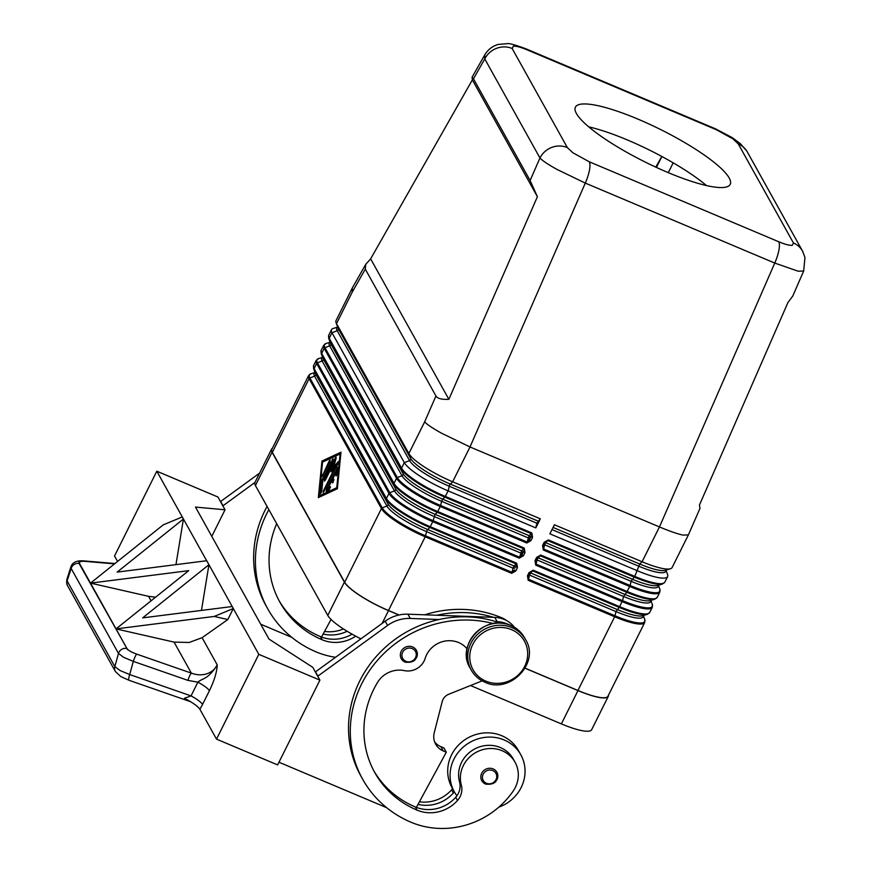 <?xml version="1.0" encoding="UTF-8"?>
<svg xmlns="http://www.w3.org/2000/svg" width="872" height="872" viewBox="0 0 872 872"><rect width="100%" height="100%" fill="white"/><g stroke="black" fill="none" stroke-linecap="round" stroke-linejoin="round"><path stroke-width="1.31" d="M365.771 264.271L352.277 288.033L352.299 292L365.292 269.132L365.771 264.271L370.644 258.864L472.352 79.897L472.079 77.216L473.463 78.807L530.111 180.515L537.403 196.701L448.862 399.322C441.788 399.67 437.482 398.569 435.946 395.997L365.292 269.132M472.079 77.216L484.821 54.794L484.767 58.915L539.953 158.006A20.754 19.424 -29.1 0 1 551.725 147.423A20.754 19.424 -29.1 0 1 567.345 147.575L512.158 48.483A20.754 19.424 150.9 0 0 496.539 48.342A20.754 19.424 150.9 0 0 484.767 58.915L473.463 78.807M543.485 545.763L543.289 549.992L629.769 586.496A41.518 8.633 26.5 0 0 659.799 592.241L657.281 597.287A41.518 8.633 -153.5 0 1 627.251 591.543L540.771 555.039L536.618 557.437L535.005 560.674L536.008 560.86L537.534 557.677M545.142 542.548A1.384 1.123 -133 0 1 545.665 542.657L547.823 540.629L634.304 577.133A41.115 8.546 26.5 0 0 662.393 584.033L664.835 582.147A41.518 8.633 -153.5 0 1 634.794 576.403L548.325 539.899L545.174 542.482L544.172 542.297L542.558 545.534L543.561 545.719L545.076 542.537M535.942 560.914L535.746 565.132L622.216 601.636A41.518 8.633 26.5 0 0 652.256 607.381L649.738 612.438A41.518 8.633 -153.5 0 1 619.698 606.683L533.228 570.19L529.075 572.577L527.462 575.814L528.454 576.011L530.078 572.773L529.075 572.577M540.771 555.039L537.621 557.633L536.618 557.437M528.388 576.054L528.192 580.272L614.662 616.777L615.022 615.796L528.552 579.291L529.5 575.084A1.384 0.709 12.6 0 1 529.053 574.822M533.228 570.19L530.906 571.64M528.465 576.011L529.98 572.817M531.615 536.901L531.321 533.664L529.151 535.681A1.384 1.123 -133 0 1 530.122 537.359L531.092 536.443L529.478 539.681L530.939 540.629L532.552 537.392L531.615 536.901M529.904 537.784A1.384 0.709 -167.4 0 1 529.13 538.024A1.384 0.709 -167.4 0 1 528.083 537.828L441.613 501.324L442.682 499.187A37.551 7.804 -153.5 0 1 403.082 473.627L330.739 343.742L329.147 339.295A1.384 1.297 -29.1 0 1 329.224 338.292A41.518 8.633 -153.5 0 1 328.733 335.24L328.7 338.325A41.115 8.546 26.5 0 0 329.147 339.295L401.491 469.18A41.115 8.546 26.5 0 0 444.851 497.16L442.682 499.187L529.151 535.681L527.146 542.035L528.334 541.567L530.122 537.359M524.072 552.041L523.767 548.804L521.609 550.832A1.384 1.123 -133 0 1 522.568 552.499L523.538 551.595L521.925 554.832L523.385 555.769L524.999 552.532L524.072 552.041M524.999 552.532L524.268 548.074L437.798 511.57A41.518 8.633 -153.5 0 1 394.013 483.317L321.67 353.433A1.384 1.297 150.9 0 0 321.605 354.435L393.937 484.331A41.115 8.546 26.5 0 0 437.297 512.3L435.128 514.327L521.609 550.832L519.592 557.186L520.78 556.707L522.568 552.499M399.071 614.978L388.476 610.498A41.518 8.633 -153.5 0 1 344.691 582.245L381.435 508.55A41.518 8.633 26.5 0 0 425.209 536.803L511.69 573.307L514.382 569.972L515.843 570.909L517.456 567.672L515.995 566.735L516.224 563.944L514.055 565.972A1.384 1.123 -133 0 1 515.014 567.639L514.807 568.075A1.384 0.709 12.6 0 1 514.022 568.315A1.384 0.709 12.6 0 1 512.987 568.108L512.049 572.326L425.569 535.822A41.115 8.546 -153.5 0 1 382.219 507.842L309.876 377.958A41.115 8.546 -153.5 0 1 311.042 373.728L308.601 375.614A41.518 8.633 26.5 0 0 309.091 378.666L381.435 508.55A1.384 1.297 -29.1 0 1 382.219 507.842L386.917 506.054L314.574 376.17A37.551 7.804 -153.5 0 1 315.021 372.562M530.111 180.515L539.953 158.006C542.493 160.71 548.128 164.492 556.837 169.342L585.308 183.098L774.761 263.072L659.461 526.939C669.478 531.135 677.272 533.849 682.841 535.07L688.389 534.907L699.976 508.387L699.431 505.084L787.972 302.464L792.746 296.088L803.744 270.843M802.97 251.91A20.754 19.424 150.9 0 0 802.534 251.092A20.754 19.424 150.9 0 0 802.491 251.005A20.754 19.424 150.9 0 0 793.466 243.016L792.256 245.337C789.52 245.555 785.018 244.367 778.74 241.762A20.754 5.908 -67.1 0 1 778.914 250.122A20.754 5.908 -67.1 0 1 774.761 263.072L798.142 271.203L803.69 271.029M435.946 395.997L424.642 421.885C427.193 424.588 432.817 428.359 441.526 433.21L470.008 446.965L585.308 183.098A20.754 5.908 -67.1 0 0 589.461 170.149A20.754 5.908 -67.1 0 0 589.287 161.8L572.653 152.633L567.345 147.575M482.151 680.869L448.699 694.276A10.377 9.712 150.9 0 0 442.235 701.513L434.256 732.687A17.298 16.187 150.9 0 0 435.673 744.198A17.298 16.187 150.9 0 0 443.238 750.923L446.29 752.209L416.391 807.385A34.597 32.373 150.9 0 0 455.707 797.302A17.298 16.187 150.9 0 0 456.917 795.787A17.298 16.187 150.9 0 0 459.544 781.912A29.408 27.523 -29.1 0 1 463.675 758.782A29.408 27.523 -29.1 0 1 513.248 758.989L515.036 762.183A29.408 27.523 -29.1 0 1 513.227 791.002A81.837 76.583 -29.1 0 1 411.039 822.252A110.711 103.615 -29.1 0 1 362.643 779.208A110.711 103.615 -29.1 0 1 376.148 661.87A110.711 103.615 -29.1 0 1 493.236 623.534M467.065 648.844A24.22 22.661 150.9 0 0 443.804 641.323A24.22 22.661 150.9 0 0 425.176 658.371A17.298 16.187 -29.1 0 1 404.325 670.623A24.22 22.661 150.9 0 0 377.543 682.416A96.868 90.655 150.9 0 0 374.731 772.472A96.868 90.655 150.9 0 0 417.078 810.143A34.597 32.373 150.9 0 0 457.495 800.496A17.298 16.187 150.9 0 0 461.321 785.105A29.408 27.523 -29.1 0 1 465.452 761.975A29.408 27.523 -29.1 0 1 515.036 762.183M424.697 614.804A110.711 103.615 -29.1 0 1 501.749 617.79A25.942 24.285 -29.1 0 1 506.85 620.722M418.026 804.366A34.597 32.373 150.9 0 0 453.342 793.04A17.298 16.187 150.9 0 0 454.323 791.831A38.052 35.621 -29.1 0 1 453.952 759.109A38.052 35.621 -29.1 0 1 487.154 737.167A38.052 35.621 -29.1 0 1 520.813 754.781A38.052 35.621 -29.1 0 1 521.173 787.481A38.052 35.621 -29.1 0 1 498.773 807.178M520.813 754.781L518.437 750.519A38.052 35.621 150.9 0 0 484.788 732.916A38.052 35.621 150.9 0 0 451.576 754.847A38.052 35.621 150.9 0 0 451.947 787.558L454.312 791.809A38.052 35.621 -29.1 0 0 456.917 795.787M485.562 784.059A8.644 8.099 -29.1 0 1 481.78 780.702A8.644 8.099 -29.1 0 1 483.252 771.077A8.644 8.099 -29.1 0 1 493.116 768.919A8.644 8.099 -29.1 0 1 496.898 772.287A8.644 8.099 -29.1 0 1 496.975 779.721M405.077 662.11A8.644 8.099 -29.1 0 1 401.294 658.742A8.644 8.099 -29.1 0 1 402.766 649.117A8.644 8.099 -29.1 0 1 412.63 646.959A8.644 8.099 -29.1 0 1 416.402 650.327A8.644 8.099 -29.1 0 1 416.489 657.761M115.409 671.571A6.921 6.475 -29.1 0 1 114.842 666.6L118.483 653.422L123.595 657.314L133.318 661.379A6.921 1.166 -70.8 0 1 135.106 656.736A6.921 1.166 -70.8 0 1 136.741 654.131C131.574 652.267 128.326 650.425 127.007 648.615L79.058 563.41A6.921 6.475 150.9 0 0 71.144 568.435L118.483 653.422A6.921 6.475 -29.1 0 1 126.396 648.408M190.587 701.709L128.914 680.247A6.921 1.166 -70.8 0 1 128.685 679.037A6.921 1.166 -70.8 0 1 129.688 674.547L133.318 661.379L187.927 680.389A6.921 1.166 -70.8 0 1 189.715 675.746A6.921 1.166 -70.8 0 1 191.35 673.13L136.741 654.131M185.464 698.799L184.395 698.276C192.603 702.538 197.77 706.211 199.895 709.285L202.555 704.456A17.298 3.597 26.5 0 0 198.565 700.576A17.298 3.597 26.5 0 0 191.044 695.9L129.688 674.547L119.965 670.481L114.842 666.6L67.122 580.916A6.921 6.475 150.9 0 0 67.689 585.886M202.555 704.456L209.4 690.722A17.298 3.597 26.5 0 0 205.411 686.842A17.298 3.597 26.5 0 0 197.89 682.166L191.044 695.9L184.395 698.276M155.587 597.2L148.567 596.328L90.525 583.117L163.217 524.879L182.335 516.922L183.425 519.004L156.807 471.207L217.924 497.007L225.041 509.782L211.787 536.356M233.336 608.482L232.225 606.498L233.304 608.547L214.207 616.439L227.821 619.545L202.097 637.694L189.148 642.479L174.073 642.108L191.35 673.13C196.636 675.102 201.726 675.342 206.62 673.86C211.46 672.247 215.003 669.271 217.248 664.911C207.569 680.215 202.402 677.958 197.89 682.166L187.927 680.389M576.414 113.502A86.492 17.985 -153.5 0 1 575.411 107.158A86.492 17.985 -153.5 0 1 649.378 124.162A86.492 17.985 -153.5 0 1 729.199 177.997A86.492 17.985 -153.5 0 1 730.213 184.341A86.492 17.985 -153.5 0 1 656.245 167.348A86.492 17.985 -153.5 0 1 576.414 113.502M706.473 185.551A86.492 17.985 26.5 0 0 588.731 126.854M337.9 469.223L336.538 471.959M333.268 478.521L331.861 481.333M328.7 487.677L327.305 490.751M326.51 489.105L337.922 467.087L337.497 473.256L336.025 475.894L336.243 471.839L333.082 478.183L333.965 479.774L332.537 482.881L331.567 481.202L328.406 487.546L330.401 486.685L329.224 489.857L326.128 491.23L326.51 489.105L327.73 489.628M330.444 487.688L328.406 487.546M331.567 481.202L333.169 482.401M336.243 471.839L337.464 472.352L337.29 474.139M329.136 461.059L330.107 460.002L329.736 462.127L321.964 476.81L329.136 461.059L330.019 461.441M319.207 495.863L336.766 487.677L340.113 453.941L322.542 462.127L319.207 495.863L320.427 496.386L337.388 488.473M336.766 487.677L337.442 487.96M340.113 453.941L340.778 454.225M321.942 461.059L340.985 452.187L337.366 488.745L318.335 497.618L321.942 461.059L323.141 461.844M319.752 496.103L319.664 496.996M340.865 453.331L323.174 461.582M321.79 480.309L333.039 458.639L332.657 460.765L322.814 480.505L321.746 491.328L320.144 493.421L321.288 481.889L321.79 480.309L322.793 480.734M322.716 481.529L321.539 492.2M335.186 467.196L331.164 471.872L333.398 464.002L325.365 480.112L324.406 481.18L324.776 479.055L335.142 458.269L336.112 457.201L336.123 458.345L333.736 466.705L338.478 461.462L338.107 463.588L323.196 492.604L323.577 490.478L335.186 467.196L336.112 467.588M338.129 463.533L334.957 467.228L333.736 466.705M335.502 460.503L333.693 464.122M333.398 464.002L334.39 464.416M333.976 466.814L333.213 469.496M344.691 582.245L272.347 452.361A41.518 8.633 -153.5 0 1 271.857 449.309L308.601 375.614M208.942 564.696L142.648 617.877L232.181 606.531L206.729 560.718L208.942 564.696L201.465 610.422M117.153 572.097L206.675 560.751L183.425 519.004L117.153 572.097M188.712 570.659L90.525 583.117L116.02 628.897L188.712 570.659M214.207 616.439L116.02 628.897L127.007 648.615M79.058 563.41L90.525 583.117L148.567 596.328L151.074 600.819M78.894 562.32L127.574 649.716M175.97 564.642L183.447 518.916M199.895 709.285L216.518 739.129L258.799 654.327L233.304 608.547L227.821 619.545M116.02 628.897L174.073 642.108L116.02 628.897M209.4 690.722C214.229 680.814 216.856 672.214 217.248 664.911L202.097 637.694M225.041 509.782L195.481 507.079L269.012 639.1L312.797 667.353L319.915 680.127L258.799 654.327M117.567 561.448L114.526 555.998L156.807 471.207M70.937 566.778L71.144 568.435L67.122 580.916L66.915 579.281C66.457 582.54 66.697 584.709 67.624 585.777L115.344 671.451L120.783 676.552L128.925 680.236M79.537 563.388C78.938 561.742 80.78 561.067 85.075 561.361A6.921 4.24 -85.1 0 0 83.756 560.881C76.714 560.391 72.431 562.364 70.926 566.8L66.915 579.281M220.485 501.607L259.605 473.115M319.915 680.127L277.634 764.918L216.518 739.129M386.645 807.679L278.975 762.226M362.643 779.208L360.866 776.015A110.711 103.615 -29.1 0 1 439.107 619.502A110.711 103.615 -29.1 0 1 495.852 621.594L497.138 621.638A27.675 25.898 -29.1 0 1 508.354 624.516M317.735 676.214L387.615 625.42A34.597 32.373 -29.1 0 1 410.276 618.444L439.107 619.502M260.739 624.232L291.771 637.334M335.426 657.27A81.837 76.583 -29.1 0 1 316.165 651.907A110.711 103.615 -29.1 0 1 267.769 608.863L265.993 605.669A110.711 103.615 -29.1 0 1 267.072 506.436M360.866 638.827A41.856 8.698 26.5 0 1 327.774 615.425L255.431 485.541A41.856 8.698 26.5 0 1 254.94 482.467L222.861 505.869M220.594 501.389L222.97 505.651M278.986 600.525A96.868 90.655 150.9 0 0 320.427 636.604A34.597 32.373 150.9 0 0 321.517 637.04L331.044 619.458M323.152 634.02A34.597 32.373 150.9 0 0 347.132 631.274M276.686 523.701A96.868 90.655 150.9 0 0 279.858 602.127A96.868 90.655 150.9 0 0 322.204 639.797A34.597 32.373 150.9 0 0 355.722 636.168M321.517 637.04A34.597 32.373 150.9 0 0 352.059 634.162M267.769 608.863A110.711 103.615 -29.1 0 1 268.849 509.63M324.558 631.437A34.597 32.373 150.9 0 0 343.426 628.952M577.929 690.471L614.662 616.777A41.518 8.633 26.5 0 0 644.702 622.521L607.958 696.216A41.518 8.633 -153.5 0 1 577.929 690.471L525.108 668.181M608.46 695.224A41.856 8.698 -153.5 0 1 608.274 696.368A41.856 8.698 -153.5 0 1 577.983 690.58L525.075 668.246M514.458 627.295A27.675 25.898 150.9 0 0 494.762 617.376L407.911 614.193A34.597 32.373 150.9 0 0 385.239 621.158L315.359 671.963M446.29 752.209L443.924 747.947L440.861 746.661A17.298 16.187 -29.1 0 1 434.659 741.974M317.844 675.996L315.468 671.734M373.859 770.87A96.868 90.655 150.9 0 0 415.301 806.949A34.597 32.373 150.9 0 0 416.391 807.385M495.852 621.594A110.711 103.615 -29.1 0 1 500.31 623.066M436.73 615.251A110.711 103.615 -29.1 0 1 493.487 617.332M419.432 801.782A34.597 32.373 150.9 0 0 451.565 789.847A17.298 16.187 150.9 0 0 452.546 788.637M398.951 615L388.531 610.607A41.856 8.698 -153.5 0 1 344.386 582.115L272.042 452.23A41.856 8.698 -153.5 0 1 271.552 449.156A41.856 8.698 -153.5 0 1 272.358 448.306M470.509 685.534L561.372 723.891A41.856 8.698 26.5 0 0 591.663 729.69L608.274 696.368M665.979 570.114L667.571 574.528A41.518 8.633 -153.5 0 1 667.603 576.599A41.518 8.633 -153.5 0 1 637.563 570.844L549.872 533.827L554.396 524.748L642.097 561.764L659.461 526.939L470.008 446.965L452.644 481.791L540.335 518.807L535.811 527.898L448.11 490.871A41.518 8.633 -153.5 0 1 404.325 462.618L331.992 332.733A41.518 8.633 -153.5 0 1 331.502 329.681A41.518 8.633 -153.5 0 1 333.169 328.472L338.292 326.88M655.755 167.119L661.815 156.459M537.403 196.701L472.352 79.897M448.862 399.322L370.644 258.864M352.277 288.033L336.036 320.602A41.518 8.633 26.5 0 0 336.058 322.662A41.518 8.633 26.5 0 0 336.516 323.643L408.859 453.538A41.518 8.633 26.5 0 0 452.644 481.791L449.614 484.952L448.11 490.871L445.341 496.43A41.518 8.633 -153.5 0 1 401.556 468.177L329.224 338.292L331.992 332.733L337.224 330.739A37.551 7.804 -153.5 0 1 337.671 327.131M540.335 518.807L536.858 523.2L535.811 527.898M553.055 527.44L639.688 564.01L642.097 561.764A41.518 8.633 26.5 0 0 670.47 568.729A41.518 8.633 26.5 0 0 672.138 567.509L688.368 534.939M512.158 48.483L513.357 46.172C516.093 45.944 520.606 47.143 526.884 49.737L716.337 129.71L732.96 138.866L738.279 143.935A20.754 19.424 -29.1 0 1 747.359 152.011L802.534 251.092M530.045 572.828A1.384 1.123 -133 0 1 530.568 572.937L532.727 570.92L619.196 607.413L615.97 611.577A37.551 7.804 26.5 0 0 643.285 615.556M537.599 557.688A1.384 1.123 -133 0 1 538.111 557.797L540.28 555.769L626.75 592.273L623.513 596.437A37.551 7.804 26.5 0 0 650.828 600.416M670.47 568.729L665.347 570.31A37.551 7.804 26.5 0 1 639.688 564.01L634.794 576.403L631.066 581.297A37.551 7.804 26.5 0 0 658.382 585.276M551.987 529.587L638.62 566.157A37.551 7.804 26.5 0 0 665.936 570.135M517.456 567.672L516.715 563.214L516.224 563.944L429.743 527.451L430.245 526.71A41.518 8.633 -153.5 0 1 386.46 498.457A1.384 1.297 -29.1 0 0 386.394 499.471L387.986 503.918A1.733 1.624 -29.1 0 1 386.917 506.054A37.551 7.804 -153.5 0 0 426.517 531.615L512.987 568.108L514.055 565.972L427.585 529.468A37.551 7.804 -153.5 0 1 387.986 503.918L315.642 374.023L314.051 369.575A1.384 1.297 -29.1 0 1 314.116 368.573A41.518 8.633 -153.5 0 1 313.637 365.532L313.604 368.605A41.115 8.546 26.5 0 0 314.051 369.575L386.394 499.471A41.115 8.546 26.5 0 0 429.743 527.451L426.964 530.383L425.209 536.803L388.476 610.498M313.604 368.605L315.228 373.14A37.551 7.804 -153.5 0 0 315.642 374.023A1.733 1.624 -29.1 0 1 314.574 376.17L309.876 377.958A1.384 1.297 -29.1 0 0 309.091 378.666L272.347 452.361M522.35 552.924A1.384 0.709 -167.4 0 1 521.576 553.175A1.384 0.709 -167.4 0 1 520.54 552.968L434.06 516.464A37.551 7.804 -153.5 0 1 394.46 490.914A1.733 1.624 -29.1 0 0 395.528 488.767L323.196 358.883L321.605 354.435A41.115 8.546 26.5 0 1 321.147 353.465L321.179 350.381A41.518 8.633 -153.5 0 0 321.67 353.433L324.188 348.375L396.531 478.27L394.013 483.317A1.384 1.297 150.9 0 0 393.937 484.331L395.528 488.767A37.551 7.804 -153.5 0 0 435.128 514.327L432.763 521.663L519.232 558.167L523.385 555.769M321.147 353.465L322.782 358A37.551 7.804 -153.5 0 0 323.196 358.883A1.733 1.624 -29.1 0 1 322.128 361.019L317.419 362.817A1.384 1.297 150.9 0 0 316.634 363.515L388.977 493.41A41.518 8.633 26.5 0 0 432.763 521.663L430.245 526.71L516.715 563.214M537.926 521.064L450.235 484.036A37.551 7.804 -153.5 0 1 410.636 458.487A1.733 1.624 -29.1 0 1 409.568 460.623L404.325 462.618L401.556 468.177A1.384 1.297 -29.1 0 0 401.491 469.18L403.082 473.627A1.733 1.624 -29.1 0 1 402.014 475.774L329.671 345.879A37.551 7.804 -153.5 0 1 330.117 342.271M328.7 338.325L330.325 342.849A37.551 7.804 -153.5 0 0 330.739 343.742A1.733 1.624 -29.1 0 1 329.671 345.879L324.973 347.666A41.115 8.546 -153.5 0 1 326.139 343.448L323.708 345.334A41.518 8.633 26.5 0 0 324.188 348.375A1.384 1.297 -29.1 0 1 324.973 347.666L397.316 477.562A1.384 1.297 -29.1 0 0 396.531 478.27A41.518 8.633 26.5 0 0 440.316 506.523L526.786 543.016L530.939 540.629M352.299 292L336.516 323.643L338.292 328.602A1.733 1.624 -29.1 0 1 337.224 330.739L409.568 460.623A37.551 7.804 -153.5 0 0 449.167 486.184L536.858 523.2M424.642 421.885L408.859 453.538L410.636 458.487L338.292 328.602A37.551 7.804 -153.5 0 1 337.878 327.709L336.058 322.662M643.34 615.545L644.735 619.436A41.115 8.546 -153.5 0 1 615.022 615.796L615.97 611.577L529.5 575.084L530.568 572.937L617.038 609.441A37.551 7.804 26.5 0 0 642.697 615.741L647.297 614.313A41.115 8.546 26.5 0 1 619.196 607.413L622.575 600.655L536.106 564.151L537.043 559.933L538.111 557.797L624.581 594.301A37.551 7.804 26.5 0 0 650.25 600.601L654.839 599.173A41.115 8.546 26.5 0 1 626.75 592.273L630.129 585.504L543.648 549.011L544.597 544.793A1.384 0.709 12.6 0 1 544.15 544.542M531.811 532.934L531.321 533.664L444.851 497.16L445.341 496.43L531.811 532.934L532.552 537.392M526.786 543.016L527.146 542.035L440.665 505.542A41.115 8.546 -153.5 0 1 397.316 477.562L402.014 475.774A37.551 7.804 -153.5 0 0 441.613 501.324L440.524 506.022L437.297 512.3L523.767 548.804L524.268 548.074M519.232 558.167L519.592 557.186L433.122 520.682A41.115 8.546 -153.5 0 1 389.762 492.702A1.384 1.297 150.9 0 0 388.977 493.41L386.46 498.457L314.116 368.573L316.634 363.515A41.518 8.633 26.5 0 1 316.155 360.474L318.596 358.588L323.196 357.171M322.575 357.422A37.551 7.804 -153.5 0 0 322.128 361.019L394.46 490.914L389.762 492.702L317.419 362.817A41.115 8.546 -153.5 0 1 318.596 358.588M778.74 241.762L589.287 161.8M510.829 625.486A31.141 29.136 -29.1 0 1 524.443 637.596C521.293 632.047 516.725 627.993 510.752 625.409C485.835 613.147 455.369 644.92 470.041 667.898A31.141 29.136 -29.1 0 1 475.316 633.246A31.141 29.136 -29.1 0 1 510.829 625.486M484.843 682.133A31.141 29.136 -29.1 0 1 471.229 670.023A31.141 29.136 -29.1 0 1 476.504 635.372A31.141 29.136 -29.1 0 1 512.017 627.622A31.141 29.136 -29.1 0 1 525.631 639.721L524.443 637.596M511.559 629.66A29.408 27.523 -29.1 0 1 524.693 666.372A29.408 27.523 -29.1 0 1 485.889 681.152A29.408 27.523 -29.1 0 1 472.755 644.441A29.408 27.523 -29.1 0 1 511.559 629.66M459.544 781.912L461.321 785.105M501.749 617.79L502.261 618.706M495.994 779.623A7.27 6.802 150.9 0 0 492.745 770.554A7.27 6.802 150.9 0 0 483.164 774.205A7.27 6.802 150.9 0 0 486.402 783.274A7.27 6.802 150.9 0 0 495.994 779.623M415.508 657.673A7.27 6.802 150.9 0 0 412.26 648.605A7.27 6.802 150.9 0 0 402.668 652.256A7.27 6.802 150.9 0 0 405.916 661.325A7.27 6.802 150.9 0 0 415.508 657.673M336.952 468.144L337.965 468.569M335.894 475.349L336.505 475.611M322.346 474.684L323.272 475.077M332.068 459.697L332.951 460.067M321.288 481.889L322.509 482.401M320.144 493.421L320.754 493.672M323.577 490.478L324.504 490.871M338.009 461.735L338.608 461.997M335.142 458.269L336.036 458.639M324.776 479.055L325.703 479.447M85.075 561.361L114.548 563.868M114.962 563.541L83.745 560.881A6.921 4.24 -85.1 0 0 83.559 560.87M322.204 639.797L320.427 636.604M410.276 618.444L407.911 614.193M497.138 621.638L494.762 617.376M387.615 625.42L385.239 621.158M443.238 750.923L440.861 746.661M451.565 789.847L453.342 793.04M415.301 806.949L417.078 810.143M455.707 797.302L457.495 800.496M382.154 623.393L388.531 610.607M561.372 723.891L577.983 690.58M526.884 49.737A20.754 5.908 -67.1 0 0 525.903 48.788A20.754 5.908 -67.1 0 0 525.892 48.788A20.754 5.908 -67.1 0 0 525.718 48.723M716.337 129.71A20.754 5.908 -67.1 0 0 715.356 128.762A20.754 5.908 -67.1 0 0 715.345 128.762L525.892 48.788M738.279 143.935L793.466 243.016M656.42 167.424L661.87 156.491M668.29 172.645L673.184 162.824M511.69 573.307L515.843 570.909M527.462 575.814L528.192 580.272M535.005 560.674L535.746 565.132M542.558 545.534L543.289 549.992M548.325 539.899L544.172 542.297M650.883 600.405L652.289 604.296A41.115 8.546 -153.5 0 1 622.575 600.655L623.513 596.437L537.043 559.933A1.384 0.709 12.6 0 1 536.596 559.682M658.436 585.254L659.842 589.156A41.115 8.546 -153.5 0 1 630.129 585.504L631.066 581.297L544.597 544.793L545.665 542.657L632.135 579.161A37.551 7.804 26.5 0 0 657.793 585.461L662.393 584.033M327.774 615.425L344.386 582.115M255.431 485.541L272.042 452.23M543.245 546.602L546.014 541.349M535.691 561.742L538.46 556.5M470.041 667.898L471.229 670.023C474.379 675.56 478.935 679.626 484.919 682.209C509.837 694.461 540.302 662.698 525.631 639.721M481.78 780.702L485.628 784.124C494.925 785.062 498.675 781.116 496.898 772.287M401.294 658.742L405.142 662.175C414.429 663.112 418.189 659.156 416.402 650.327M525.903 48.799C515.265 44.897 509.106 43.175 507.428 43.654L498.326 44.418C492.56 46.02 488.058 49.475 484.821 54.794M803.679 271.007L804.965 257.425L802.48 251.016M321.179 350.381L323.708 345.334M326.139 343.448L330.739 342.02M313.637 365.532L316.155 360.474M328.733 335.24L331.502 329.681M311.042 373.728L315.642 372.311M528.138 576.883L528.454 576.011M644.735 619.436L644.702 622.521M647.297 614.313L649.738 612.438M652.289 604.296L652.256 607.381M654.839 599.173L657.281 597.287M659.842 589.156L659.799 592.241M664.835 582.147L667.603 576.599M746.705 150.921L740.393 143.695L732.393 137.721L715.509 128.838M254.94 482.467L271.552 449.156"/></g></svg>
